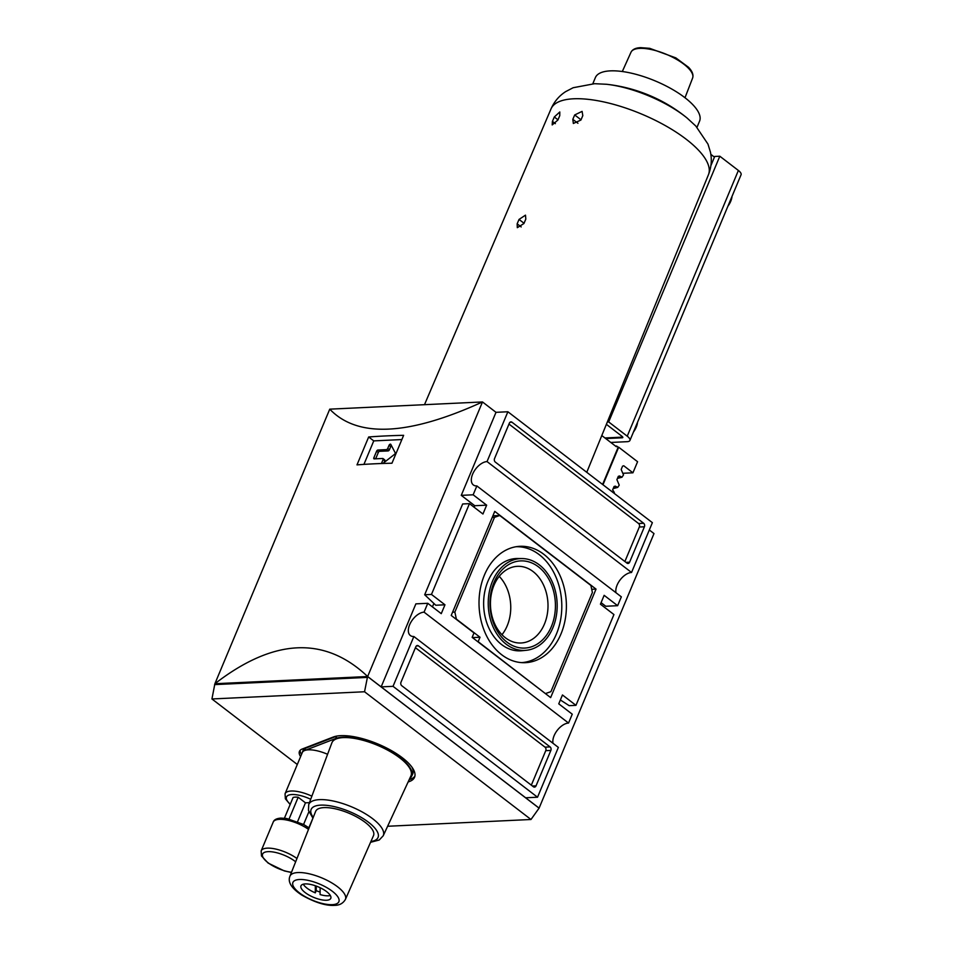 <?xml version="1.0" encoding="UTF-8"?>
<svg xmlns="http://www.w3.org/2000/svg" width="953" height="953" viewBox="0 0 953 953"><rect width="100%" height="100%" fill="white"/><g stroke="black" fill="none" stroke-linecap="round" stroke-linejoin="round"><path stroke-width="1.43" d="M302.256 752.632L303.066 750.44A23.217 8.22 -157.3 0 1 305.532 748.248L336.588 736.228L335.754 738.492L304.698 750.511A23.098 8.184 -157.3 0 0 302.292 752.572A23.098 8.184 -157.3 0 0 302.244 752.703M409.671 778.601A43.635 15.462 -157.3 0 0 411.613 776.302L412.637 774.134A43.743 15.498 -157.3 0 0 412.041 767.296M337.231 736.002A43.743 15.498 -157.3 0 0 336.588 736.228M300.112 750.368A26.184 9.28 -157.3 0 0 301.529 754.383M409.171 779.685A46.709 16.546 -157.3 0 0 414.9 776.099M408.134 781.936A46.709 16.546 -157.3 0 0 414.555 777.255A46.709 16.546 -157.3 0 0 385.322 747.366A46.709 16.546 -157.3 0 0 333.24 737.038L302.172 749.046A26.184 9.28 -157.3 0 0 299.445 751.381A26.184 9.28 -157.3 0 0 300.6 756.599M364.546 691.759L530.988 819.497L539.076 808.156L367.572 676.523L364.546 691.759L211.935 698.966L297.3 764.485M530.988 819.497L387.609 826.263M329.75 409.159L482.492 401.952C408.408 435.747 357.482 438.154 329.75 409.159L214.89 683.73L211.935 698.966M214.937 683.777L214.89 683.73C273.773 638.272 324.687 635.865 367.644 676.523L214.961 683.73M309.451 802.64L305.46 802.831L298.182 797.244A15.403 5.456 -157.3 0 0 293.095 797.482L284.423 818.198M539.076 808.156L653.996 533.585L649.315 529.987M303.268 884.205A16.165 5.73 -157.3 0 0 315.3 892.854L316.229 890.638L316.265 886.076M315.348 885.754L315.3 892.854M330.357 895.534A16.165 5.73 -157.3 0 1 320.089 894.569L320.137 887.72M289.938 876.2L315.634 811.408A31.366 11.114 22.7 0 1 323.972 807.608A31.366 11.114 22.7 0 1 357.875 817.579A31.366 11.114 22.7 0 1 373.505 835.614L345.415 899.406C343.104 903.337 339.566 905.314 334.777 905.35C326.069 905.969 315.109 902.574 301.898 895.141C291.499 888.363 287.52 882.049 289.938 876.2A30.067 10.65 22.7 0 1 297.932 872.555A30.067 10.65 22.7 0 1 330.429 882.109A30.067 10.65 22.7 0 1 345.415 899.406M305.246 883.919A16.165 5.73 22.7 0 1 322.686 889.042A16.165 5.73 22.7 0 1 330.798 898.322A16.165 5.73 22.7 0 1 313.668 897.369A16.165 5.73 22.7 0 1 300.969 885.849A16.165 5.73 22.7 0 1 305.246 883.919M320.113 892.079A16.165 5.73 22.7 0 1 316.229 890.638M410.91 775.945A42.849 15.177 -157.3 0 0 389.706 751.286A42.849 15.177 -157.3 0 0 343.283 737.598A42.849 15.177 -157.3 0 0 331.858 742.887L308.701 804.618A40.383 14.307 22.7 0 1 319.469 799.638A40.383 14.307 22.7 0 1 363.224 812.528A40.383 14.307 22.7 0 1 383.213 835.781L410.91 775.945M327.582 754.288A23.098 8.184 -157.3 0 0 308.403 749.832A23.098 8.184 -157.3 0 0 304.698 750.511L305.532 748.248M411.613 776.302A43.635 15.462 -157.3 0 0 384.726 748.308A43.635 15.462 -157.3 0 0 335.754 738.492M375.649 458.81L378.305 452.472A1.287 0.715 127.5 0 1 379.616 451.317L388.097 450.924L386.406 449.625A1.287 0.715 127.5 0 0 387.716 448.482L389.05 445.301A1.287 0.715 127.5 0 1 390.801 444.384L395.161 452.723A1.287 0.715 127.5 0 1 394.447 454.414L382.844 463.48M384.393 459.775A1.287 0.715 127.5 0 1 384.774 460.847L383.094 459.549A1.287 0.715 127.5 0 0 383.023 458.572L384.714 459.87M384.083 462.503L384.774 460.847M388.097 450.924A1.287 0.715 127.5 0 0 389.408 449.768L390.742 446.6A1.287 0.715 127.5 0 1 391.469 445.682M383.023 458.572A1.287 0.715 127.5 0 0 382.701 458.476L374.219 458.881A1.287 0.715 127.5 0 1 373.838 457.809L376.614 451.174A1.287 0.715 127.5 0 1 377.924 450.03L386.406 449.625M381.688 463.515A1.287 0.715 127.5 0 1 381.76 462.717L383.094 459.549M363.927 464.397L373.755 440.894L401.856 439.559M368.668 436.974A770.012 272.808 22.7 0 1 403.631 435.33L391.957 463.229A770.012 272.808 -157.3 0 0 356.994 464.873L368.668 436.974L373.755 440.894M484.398 575.1A58.24 43.647 87.3 0 0 485.363 633.352A58.24 43.647 87.3 0 0 523.721 662.704A58.24 43.647 87.3 0 0 566.308 602.439A58.24 43.647 87.3 0 0 518.229 546.438A58.24 43.647 87.3 0 0 484.398 575.1M521.505 662.621A58.002 43.481 87.3 0 0 561.722 602.653A58.002 43.481 87.3 0 0 516.038 546.736M521.899 558.553L517.479 558.518A46.197 34.63 87.3 0 0 487.9 581.378A46.197 34.63 87.3 0 0 489.401 629.159A46.197 34.63 87.3 0 0 521.827 650.744L526.223 650.303A45.97 34.451 87.3 0 0 557.112 602.868A45.97 34.451 87.3 0 0 521.899 558.553A45.97 34.451 87.3 0 0 492.475 581.294A45.97 34.451 87.3 0 0 493.964 628.825A45.97 34.451 87.3 0 0 526.223 650.303M493.988 585.285A38.37 28.757 87.3 0 0 505.376 637.76A38.37 28.757 87.3 0 0 521.029 642.989A38.37 28.757 87.3 0 0 547.951 603.297A38.37 28.757 87.3 0 0 517.408 566.332A38.37 28.757 87.3 0 0 493.988 585.285M501.969 634.722A38.37 28.757 87.3 0 0 499.217 576.351M506.96 642.131A43.635 32.7 -92.7 0 1 493.999 582.474A43.635 32.7 -92.7 0 1 538.445 566.844A43.635 32.7 -92.7 0 1 551.394 626.514A43.635 32.7 -92.7 0 1 506.96 642.131M545.676 693.498L550.905 691.664L592.397 592.468L590.884 585.44L499.729 515.49L494.5 517.324L454.855 612.088L456.38 619.116L480.014 637.247L478.156 641.679L545.319 693.522M472.354 636.902L473.224 637.569L480.014 637.247M452.58 612.195L454.855 612.088M492.224 517.431L494.5 517.324M492.892 515.823L499.729 515.49M472.152 637.366L550.643 697.608L596.03 589.109L494.75 511.38L451.222 615.447L474.01 632.935L472.152 637.366M591.718 589.311L596.03 589.109M624.882 561.52L639.32 527.021A2.561 1.918 87.3 0 0 638.558 523.507L508.973 424.061M626.979 563.128A2.561 1.918 87.3 0 0 628.027 563.473A2.561 1.918 87.3 0 0 629.588 562.21L644.407 526.783A2.561 1.918 87.3 0 0 643.644 523.268L511.975 422.215A2.561 1.918 87.3 0 0 510.939 421.869A2.561 1.918 87.3 0 0 509.367 423.132L494.547 458.56A2.561 1.918 87.3 0 0 495.31 462.074L626.979 563.128M531.333 785.165L545.759 750.666A2.561 1.918 87.3 0 0 545.009 747.152L415.425 647.706M401.761 685.719L533.418 786.773A2.561 1.918 87.3 0 0 534.466 787.118A2.561 1.918 87.3 0 0 536.039 785.856L550.858 750.428A2.561 1.918 87.3 0 0 550.095 746.914L418.427 645.86A2.561 1.918 87.3 0 0 417.378 645.515A2.561 1.918 87.3 0 0 415.818 646.777L400.999 682.205A2.561 1.918 87.3 0 0 401.761 685.719M615.995 592.73A14.116 7.898 -52.5 0 1 620.177 579.853A14.116 7.898 -52.5 0 1 631.541 572.479L487.043 461.574A14.116 7.898 127.5 0 0 473.951 471.521A14.116 7.898 127.5 0 0 473.355 484.958A14.116 7.898 127.5 0 0 476.857 485.935L473.153 494.798L486.649 505.161L482.945 514.012L469.448 503.649L462.658 503.97L424.681 594.755L435.783 605.238L444.968 604.798L431.471 594.434L424.681 594.755M560.364 699.978L569.167 705.661L575.957 705.339L613.935 614.554L600.438 604.19L604.142 595.327L617.639 605.691L621.344 596.84L476.857 485.935M413.864 636.509L393.029 686.327L537.528 797.22L558.363 747.402L413.864 636.509A14.116 7.898 127.5 0 1 410.362 635.532A14.116 7.898 127.5 0 1 410.969 622.095A14.116 7.898 127.5 0 1 424.061 612.148L568.548 723.053A14.116 7.898 -52.5 0 0 557.195 730.427A14.116 7.898 -52.5 0 0 553.014 743.304M575.957 705.339L562.461 694.975L558.756 703.826L572.253 714.19L568.548 723.053M431.471 594.434L469.448 503.649M631.541 572.479L652.376 522.661L507.878 411.756L487.043 461.574M367.203 677.416L214.592 684.611M444.968 604.798L441.263 613.661L427.766 603.297L424.061 612.148M507.878 411.756L496.001 412.327L482.492 401.952L367.644 676.523L539.148 808.156M601.069 602.653L605.763 606.251L617.639 605.691M427.766 603.297L415.877 603.857L381.152 686.887L525.639 797.78L537.528 797.22M496.001 412.327L461.264 495.357L474.773 505.721L474.129 507.246M433.889 603.44L432.448 606.894M473.153 494.798L461.264 495.357M486.649 505.161L474.773 505.721M393.029 686.327L381.152 686.887M308.879 827.764L312.906 818.15M303.578 824.452L308.891 811.753M297.586 821.641L305.46 802.831M289.093 818.961L298.182 797.244M710.914 165.572L714.44 157.126L710.831 154.35M557.886 120.054L552.192 124.926L552.418 121.388L554.301 116.981L559.804 111.977L559.756 115.647L557.886 120.054M580.925 120.042L573.349 123.473L572.813 119.351L574.695 114.944L582.092 111.382L582.807 115.635L580.925 120.042M523.936 223.514L517.312 227.672L517.145 223.836L519.028 219.428L525.484 215.152L525.818 219.107L523.936 223.514M610.802 442.454L627.193 441.68A10.269 3.633 -157.3 0 0 629.921 440.465A10.269 3.633 -157.3 0 0 627.229 436.188L608.669 421.929L607.335 422M606.382 424.323L622.142 436.426A2.561 0.905 -157.3 0 1 622.809 437.498A2.561 0.905 -157.3 0 1 622.13 437.796L605.739 438.571M629.921 440.465L741.065 174.756A10.269 3.633 -157.3 0 0 738.384 170.468L719.813 156.221L714.726 156.459L714.44 157.126M622.762 437.082A2.561 0.905 22.7 0 1 622.404 437.129L604.941 437.963M608.669 421.929L719.813 156.221M602.975 484.743L618.676 447.207L637.581 461.717L632.935 472.807L623.762 465.767L622.559 466.16L621.177 469.484L623.5 474.928L621.999 477.203L619.51 475.952L618.306 476.345L616.913 479.669L619.236 485.113L617.735 487.388L615.245 486.137L614.042 486.542L612.648 489.854L614.328 492.463M614.054 486.518A120.245 42.599 -157.3 0 0 615.245 486.137L614.042 486.542M619.51 475.952L618.306 476.345A120.245 42.599 -157.3 0 0 619.51 475.952M623.762 465.767L622.559 466.16A120.245 42.599 -157.3 0 0 623.762 465.767M602.594 484.458L618.163 447.231L616.651 446.064L616.365 446.731L601.796 435.545M616.651 446.064L615.567 446.111M632.935 472.807L623.596 473.248M634.543 90.023A56.465 20.001 22.7 0 1 663.24 102.019A154.005 154.005 0 0 1 687.042 117.981A68.151 24.147 22.7 0 0 606.465 84.269A154.005 154.005 0 0 1 634.543 90.023M592.814 83.745L595.387 77.586A56.465 20.001 22.7 0 1 610.349 70.867A56.465 20.001 22.7 0 1 671.222 88.724A56.465 20.001 22.7 0 1 699.573 121.162L697 127.333M290.272 804.225A20.537 7.279 22.7 0 1 291.94 794.528A20.537 7.279 22.7 0 1 310.702 799.269M299.48 879.5A24.933 8.839 22.7 0 1 338.363 897.702A24.933 8.839 22.7 0 1 309.808 899.048A24.933 8.839 22.7 0 1 299.48 879.5M313.251 817.412A36.285 12.854 22.7 0 1 320.744 805.13A36.285 12.854 22.7 0 1 367.262 821.331A36.285 12.854 22.7 0 1 370.908 841.523M375.16 458.834L373.838 457.809M382.749 463.48L381.76 462.717M390.742 446.6L389.05 445.301M389.408 449.768L387.716 448.482M379.616 451.317L377.924 450.03M378.305 452.472L376.614 451.174M626.002 562.377L629.588 562.21M509.926 422.31L511.975 422.215M638.558 523.507L643.644 523.268M639.32 527.021L644.407 526.783M416.366 645.955L418.427 645.86M545.009 747.152L550.095 746.914M545.759 750.666L550.858 750.428M532.441 786.022L536.039 785.856M290.153 804.499L285.364 798.793L285.054 793.766A23.098 8.184 22.7 0 1 291.177 791.014A23.098 8.184 22.7 0 1 311.869 796.16M291.511 872.245A20.537 7.279 22.7 0 1 266.471 861.441A20.537 7.279 22.7 0 1 268.043 851.648A20.537 7.279 22.7 0 1 295.656 861.786M291.415 872.495L284.304 870.911L268.138 863.084L261.467 855.925L261.158 850.886A23.098 8.184 22.7 0 1 267.281 848.146A23.098 8.184 22.7 0 1 296.955 858.498M261.158 850.886L273.201 822.105A23.098 8.184 22.7 0 1 279.324 819.354A23.098 8.184 22.7 0 1 308.51 829.36M424.49 404.691L551.037 108.856A85.317 30.234 22.7 0 1 641.381 113.967A85.317 30.234 22.7 0 1 708.46 174.697L586.762 472.307M554.301 116.981L557.981 119.816M552.418 121.388L555.373 123.652M572.813 119.351L577.935 123.271M574.695 114.944L581.032 119.804M517.145 223.836L521.184 226.933M519.028 219.428L524.043 223.276M732.107 196.175L727.901 206.217A14.176 7.934 -52.5 0 0 732.011 196.401M637.628 422.036L633.423 432.066A14.176 7.934 -52.5 0 0 637.533 422.262M622.13 437.796L622.404 437.129M627.229 436.188L738.384 170.468M613.41 488.031A122.175 43.29 -157.3 0 0 616.555 487.15M617.675 477.846A122.175 43.29 -157.3 0 0 620.808 476.965M622.309 71.523L630.993 52.248A33.403 11.841 22.7 0 1 639.797 48.377A33.403 11.841 22.7 0 1 675.677 58.86A33.403 11.841 22.7 0 1 692.617 78.027L684.993 97.742M383.213 835.781L379.234 840.01L370.562 842.297M312.941 818.186L308.486 810.455L308.701 804.618M302.292 752.572L285.054 793.766M309.082 827.919L303.709 824.524L286.782 818.508L280.885 818.091C276.537 818.448 273.976 819.794 273.201 822.105M613.184 488.603L617.735 487.388M617.437 478.418L621.999 477.203M551.037 108.856C554.301 101.542 559.185 95.788 565.689 91.607L573.158 87.724L594.601 83.697L606.465 84.269M708.46 174.697C711.367 167.24 712.034 159.723 710.45 152.158L707.972 144.106L695.785 126.022L687.042 117.981M692.617 78.027C693.677 74.799 692.295 71.201 688.495 67.258L675.82 57.871L649.684 48.329L640.714 47.65C635.699 47.853 632.458 49.377 630.993 52.248"/></g></svg>
